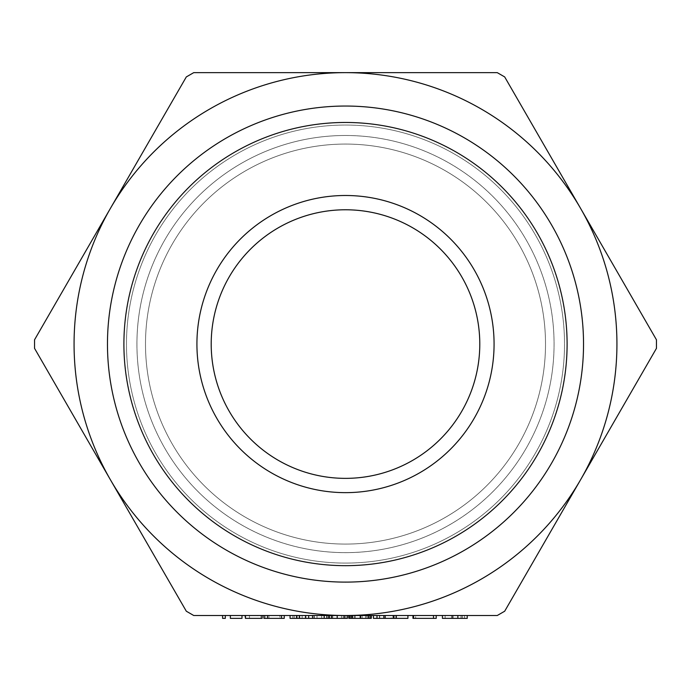 <?xml version="1.0" encoding="UTF-8"?>
<svg xmlns="http://www.w3.org/2000/svg" width="691" height="691" viewBox="0 0 691 691"><rect width="100%" height="100%" fill="white"/><g stroke="black" fill="none" stroke-linecap="round" stroke-linejoin="round"><path stroke-width="0.52" stroke-dasharray="3.46 2.59" d="M225.318 615.508L222.606 615.508L225.318 615.508L225.318 618.359L222.606 618.359L222.606 615.508M241.988 615.508L230.362 615.508L241.988 615.508L241.988 618.359L230.362 618.359L230.362 615.508M262.148 615.508L245.089 615.508M245.478 615.508L257.778 615.508L245.478 615.508L245.478 618.359L257.778 618.359L257.778 615.508M268.929 615.508L268.929 618.359L281.531 618.359L281.531 615.508L281.531 618.359L284.251 618.359L284.251 615.508L263.893 615.508M347.435 618.359L321.661 618.359L324.174 618.359L324.174 615.508L290.065 615.508M407.915 615.508L396.288 615.508L396.288 618.359L407.915 618.359L407.915 615.508M435.65 618.359L436.22 618.359L436.22 615.508L412.959 615.508L412.959 618.359L415.671 618.359L415.671 615.508L415.671 618.359L435.65 618.359L435.65 615.508M413.572 615.508L433.499 615.508L433.499 618.359M442.421 618.359L467.228 618.359L467.228 615.508L442.421 615.508M331.775 615.508L344.144 615.508L331.775 615.508L331.775 618.359M370.696 615.508L350.156 615.508M193.739 615.508L497.261 615.508L504.689 611.215L580.57 479.787A271.433 271.433 0 0 1 110.43 479.787A271.433 271.433 0 0 1 345.5 72.641A271.433 271.433 0 0 1 580.57 479.787L656.45 348.359L656.45 339.782L504.689 76.926L497.261 72.641L193.739 72.641L186.311 76.926L34.55 339.782L34.55 348.359L186.311 611.215L193.739 615.508M373.416 618.359L393.956 618.359L393.378 618.359L393.378 615.508L393.378 618.359L376.707 618.359L396.09 618.359L396.09 615.508L373.416 615.508M324.174 618.359L305.56 618.359L305.56 615.508L294.133 615.508L314.293 615.508L296.845 615.508L305.569 615.508L305.56 618.359L308.67 618.359L290.065 618.359M337.208 615.508L329.184 615.508M479.787 344.075A134.287 134.287 0 0 0 278.352 227.771A134.287 134.287 0 0 0 278.352 460.37A134.287 134.287 0 0 0 479.787 344.075M494.074 344.075A148.574 148.574 0 0 1 271.209 472.739A148.574 148.574 0 0 1 271.209 215.402A148.574 148.574 0 0 1 494.074 344.075M567.104 344.075A221.604 221.604 0 0 0 234.698 152.158A221.604 221.604 0 0 0 234.698 535.983A221.604 221.604 0 0 0 567.104 344.075M583.532 344.075A238.032 238.032 0 0 1 345.5 582.107A238.032 238.032 0 0 1 107.468 344.075A238.032 238.032 0 0 1 345.5 106.043A238.032 238.032 0 0 1 583.532 344.075M107.468 344.075A238.032 238.032 0 0 1 345.5 106.043A238.032 238.032 0 0 1 583.532 344.075A238.032 238.032 0 0 1 345.5 582.107A238.032 238.032 0 0 1 107.468 344.075A238.032 238.032 0 0 0 345.5 582.107A238.032 238.032 0 0 0 583.532 344.075A238.032 238.032 0 0 0 345.5 106.043A238.032 238.032 0 0 0 107.468 344.075M145.499 344.075A200.001 200.001 0 0 0 445.505 517.283A200.001 200.001 0 0 0 445.505 170.867A200.001 200.001 0 0 0 145.499 344.075A200.001 200.001 0 0 0 445.505 517.283A200.001 200.001 0 0 0 445.505 170.867A200.001 200.001 0 0 0 145.499 344.075A200.001 200.001 0 0 1 345.5 144.065A200.001 200.001 0 0 1 545.501 344.075A200.001 200.001 0 0 1 345.5 544.076A200.001 200.001 0 0 1 145.499 344.075A200.001 200.001 0 0 0 445.505 517.283A200.001 200.001 0 0 0 445.505 170.867A200.001 200.001 0 0 0 145.499 344.075M345.5 563.087A219.021 219.021 0 0 1 155.821 234.56A219.021 219.021 0 0 1 535.18 234.56A219.021 219.021 0 0 1 345.5 563.087A219.021 219.021 0 0 0 535.18 234.56A219.021 219.021 0 0 0 155.821 234.56A219.021 219.021 0 0 0 345.5 563.087M392.963 618.359L392.963 615.508M385.448 618.359L385.448 615.508M379.739 618.359L379.739 615.508M379.419 618.359L379.419 615.508M376.707 618.359L376.707 615.508L376.707 618.359M384.973 618.359L384.973 615.508M393.378 618.359L393.378 615.508L393.378 618.359M370.696 618.359L349.957 618.359L368.571 618.359L360.503 618.359L360.503 615.508L360.495 618.359L366.826 618.359L366.826 615.508M349.957 618.359L348.8 618.359M368.286 618.359L351.512 618.359L368.286 618.359L368.286 615.508L351.512 615.508L368.286 615.508M352.367 618.359L352.367 615.508M368.571 618.359L368.571 615.508M351.201 618.359L351.201 615.508M360.097 618.359L360.097 615.508M368.735 618.359L368.735 615.508M360.166 618.359L360.166 615.508M351.512 618.359L351.512 615.508M359.959 618.359L359.959 615.508M365.651 618.359L365.651 615.508M321.661 618.359L321.661 615.508L321.661 618.359L323.932 618.359L323.932 615.508L323.932 618.359L321.661 618.359M344.144 618.359L344.144 615.508M341.432 618.359L323.932 618.359L331.974 618.359L332 615.508L331.974 618.359L341.432 618.359L341.432 615.508M331.956 618.359L331.956 615.508M294.133 618.359L305.56 618.359L294.133 618.359L294.133 615.508M305.569 618.359L314.293 618.359L296.845 618.359L305.569 618.359L305.569 615.508L305.569 618.359M313.973 618.359L313.973 615.508M317.005 618.359L317.005 615.508M297.165 618.359L297.165 615.508M296.845 618.359L296.845 615.508M314.293 618.359L314.293 615.508M464.516 618.359L445.134 618.359L464.516 618.359L464.516 615.508L445.134 615.508L464.516 615.508L464.516 618.359M451.525 618.359L451.525 615.508M452.398 618.359L452.398 615.508M445.134 618.359L445.134 615.508M453.097 618.359L453.097 615.508M391.244 618.359L383.755 618.359L391.244 618.359L391.244 615.508L383.755 615.508L391.244 615.508M376.129 618.359L383.755 618.359L376.129 618.359L376.129 615.508L383.755 615.508L376.129 615.508M383.851 618.359L383.851 615.508M383.755 618.359L383.755 615.508L383.755 618.359M377.269 618.359L377.269 615.508M354.414 618.359L354.414 615.508M362.17 618.359L362.17 615.508L362.17 618.359M352.868 618.359L352.868 615.508M360.564 618.359L360.564 615.508M365.617 618.359L365.617 615.508M367.983 618.359L367.983 615.508M366.826 618.359L351.702 618.359L355.234 618.359L351.961 618.359L351.961 615.508M351.961 618.359L350.156 618.359M355.234 618.359L355.234 615.508M351.702 618.359L351.702 615.508M360.538 618.359L360.538 615.508M369.538 618.359L369.538 615.508M337.173 618.359L329.607 618.359L344.723 618.359L337.173 618.359L337.173 615.508L343.177 615.508L329.607 615.508L344.723 615.508L337.173 615.508L337.173 618.359M328.441 618.359L328.441 615.508M332.734 618.359L332.734 615.508M337.027 618.359L337.027 615.508M345.889 618.359L345.889 615.508M341.475 618.359L341.475 615.508M331.153 618.359L331.153 615.508M343.177 618.359L343.177 615.508M337.07 618.359L337.07 615.508M329.607 618.359L329.607 615.508M337.001 618.359L337.001 615.508M344.723 618.359L344.723 615.508M312.548 618.359L312.548 615.508M299.6 618.359L292.777 618.359L299.6 618.359L299.6 615.508L305.958 615.508L292.777 615.508L299.6 615.508M296.266 618.359L296.266 615.508M299.03 618.359L299.03 615.508M302.166 618.359L302.166 615.508M294.176 618.359L294.176 615.508M292.777 618.359L292.777 615.508M305.958 618.359L305.958 615.508M299.367 618.359L299.367 615.508M268.929 618.359L279.915 618.359L279.915 615.508M279.915 618.359L263.893 618.359M265.059 618.359L265.059 615.508M281.531 618.359L281.531 615.508M262.148 618.359L249.468 618.359L249.468 615.508M249.468 618.359L260.991 618.359L260.991 615.508L260.991 618.359L245.089 618.359M257.778 618.359L245.478 618.359M136.922 344.075A208.578 208.578 0 0 1 449.789 163.439A208.578 208.578 0 0 1 449.789 524.702A208.578 208.578 0 0 1 136.922 344.075M345.5 135.496A208.578 208.578 0 0 0 164.873 448.355A208.578 208.578 0 0 0 526.127 448.355A208.578 208.578 0 0 0 345.5 135.496M461.122 618.359L461.122 615.508M461.044 618.359L461.044 615.508M462.391 618.359L462.391 615.508M305.292 618.359L305.292 615.508"/><path stroke-width="1.04" d="M245.478 618.359L245.089 615.508L262.148 615.508L262.148 618.359L245.478 618.359L245.478 615.508M267.512 615.508L267.512 618.359L263.893 618.359L263.893 615.508L284.251 615.508L284.251 618.359L281.531 618.359L281.531 615.508M312.548 615.508L312.548 618.359L290.065 618.359L290.065 615.508L324.174 615.508L324.174 618.359L347.435 618.359L347.435 615.508M396.288 615.508L407.915 615.508L407.915 618.359L396.288 618.359L396.288 615.508M433.499 615.508L436.22 615.508L436.22 618.359L433.499 618.359L433.499 615.508M413.572 618.359L412.959 618.359L412.959 615.508L413.572 615.508L413.572 618.359L433.499 618.359M457.857 615.508L467.228 615.508L467.228 618.359L457.857 618.359L457.857 615.508L442.421 615.508L442.421 618.359L457.857 618.359M348.8 615.508L348.8 618.359L349.957 618.359L349.957 615.508L371.283 615.508L371.283 618.359L370.696 618.359L370.696 615.508M345.5 615.508L193.739 615.508L186.311 611.215L110.43 479.787A271.433 271.433 0 0 0 580.57 479.787A271.433 271.433 0 0 0 345.5 72.641A271.433 271.433 0 0 0 110.43 479.787L34.55 348.359L34.55 339.782L186.311 76.926L193.739 72.641L497.261 72.641L504.689 76.926L656.45 339.782L656.45 348.359L504.689 611.215L497.261 615.508L345.5 615.508M393.956 615.508L396.09 615.508L396.09 618.359L393.956 618.359L393.956 615.508L373.416 615.508L373.416 618.359L393.956 618.359M329.184 618.359L329.184 615.508L337.208 615.508L337.208 618.359M479.787 344.075A134.287 134.287 0 0 1 278.352 460.37A134.287 134.287 0 0 1 278.352 227.771A134.287 134.287 0 0 1 479.787 344.075M494.074 344.075A148.574 148.574 0 0 0 271.209 215.402A148.574 148.574 0 0 0 271.209 472.739A148.574 148.574 0 0 0 494.074 344.075M567.104 344.075A221.604 221.604 0 0 1 234.698 535.983A221.604 221.604 0 0 1 234.698 152.158A221.604 221.604 0 0 1 567.104 344.075M583.532 344.075A238.032 238.032 0 0 0 345.5 106.043A238.032 238.032 0 0 0 107.468 344.075A238.032 238.032 0 0 0 345.5 582.107A238.032 238.032 0 0 0 583.532 344.075M349.957 618.359L350.156 615.508M383.851 618.359L383.851 615.508M350.156 618.359L360.616 618.359L360.616 615.508M360.616 618.359L370.696 618.359M326.895 618.359L326.895 615.508M312.548 618.359L324.174 618.359M308.67 618.359L308.67 615.508M299.514 618.359L299.514 615.508M267.512 618.359L281.531 618.359M230.362 615.508L230.362 618.359L241.988 618.359L241.988 615.508M222.606 615.508L222.606 618.359L225.318 618.359L225.318 615.508"/></g></svg>
